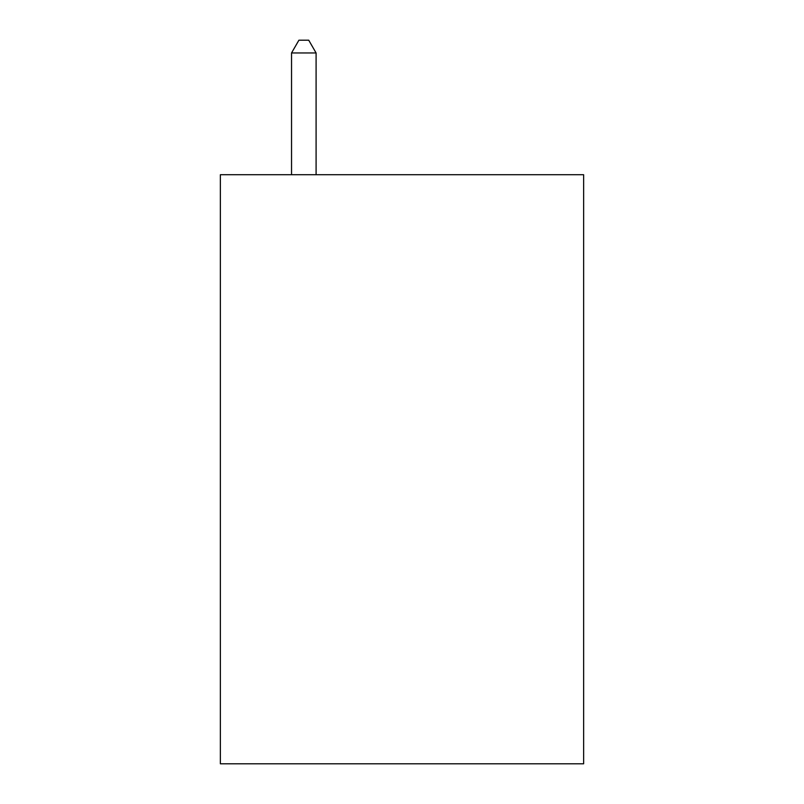 <?xml version="1.0" encoding="UTF-8"?>
<svg xmlns="http://www.w3.org/2000/svg" width="804" height="804" viewBox="0 0 804 804"><rect width="100%" height="100%" fill="white"/><g stroke="black" fill="none" stroke-linecap="round" stroke-linejoin="round"><path stroke-width="1.21" d="M583.634 174.709L583.634 763.8L220.366 763.8L220.366 174.709L583.634 174.709M316.093 174.709L316.093 52.963L291.54 52.963L291.54 174.709M291.54 52.963L298.907 40.2L308.726 40.2L316.093 52.963"/></g></svg>
